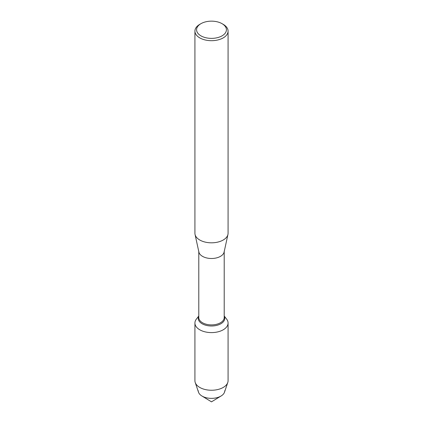 <?xml version="1.0" encoding="UTF-8"?>
<svg xmlns="http://www.w3.org/2000/svg" width="423" height="423" viewBox="0 0 423 423"><rect width="100%" height="100%" fill="white"/><g stroke="black" fill="none" stroke-linecap="round" stroke-linejoin="round"><path stroke-width="0.63" d="M224.761 390.704A13.261 7.656 180 0 1 221.139 395.965A13.261 7.656 180 0 1 201.856 395.96A13.261 7.656 180 0 1 198.239 390.704M222.049 23.672A14.921 8.613 180 0 1 222.049 35.855A14.921 8.613 180 0 1 200.951 35.855A14.921 8.613 180 0 1 200.951 23.672A14.921 8.613 180 0 1 222.049 23.672L223.222 24.349A16.576 9.57 180 0 1 228.076 31.117L228.076 233.247A16.576 9.57 180 0 1 227.949 234.437L224.111 252.071A12.711 7.339 180 0 1 211.5 258.495A12.711 7.339 180 0 1 198.889 252.071L195.051 234.437A16.576 9.57 180 0 1 194.924 233.242M224.211 251.156L224.211 317.557A12.711 7.339 180 0 1 211.5 324.896A12.711 7.339 180 0 1 198.789 317.557L198.789 251.156M227.949 234.437A16.576 9.57 180 0 1 211.5 242.818A16.576 9.57 180 0 1 195.051 234.437M228.076 31.117A16.576 9.57 180 0 1 211.5 40.687A16.576 9.57 180 0 1 194.924 31.117A16.576 9.57 180 0 1 199.778 24.349L200.951 23.672M224.211 316.155A13.261 7.656 180 0 1 224.761 318.339A13.261 7.656 180 0 1 211.5 325.996A13.261 7.656 180 0 1 198.239 318.339A13.261 7.656 180 0 1 198.789 316.155A13.261 7.656 180 0 0 198.239 318.339L198.239 318.339A13.261 7.656 180 0 0 211.5 325.996A13.261 7.656 180 0 0 224.761 318.339A13.261 7.656 180 0 0 224.211 316.155M224.211 315.992L226.633 319.122A16.576 9.57 180 0 1 228.076 323.029L228.076 380.679A16.576 9.57 180 0 1 227.775 382.508A16.576 9.57 180 0 1 211.5 390.249A16.576 9.57 180 0 1 195.225 382.508A16.576 9.57 180 0 1 194.924 380.679L194.924 323.029A16.576 9.57 180 0 1 196.367 319.122L198.789 315.992M227.77 382.508L224.518 392.169A13.261 7.656 180 0 1 211.5 398.36A13.261 7.656 180 0 1 198.482 392.169L195.23 382.508M228.076 323.029A16.576 9.57 180 0 1 211.5 332.6A16.576 9.57 180 0 1 194.924 323.029M221.134 395.965L211.5 401.85L201.866 395.965M194.924 31.117L194.924 233.247"/></g></svg>
